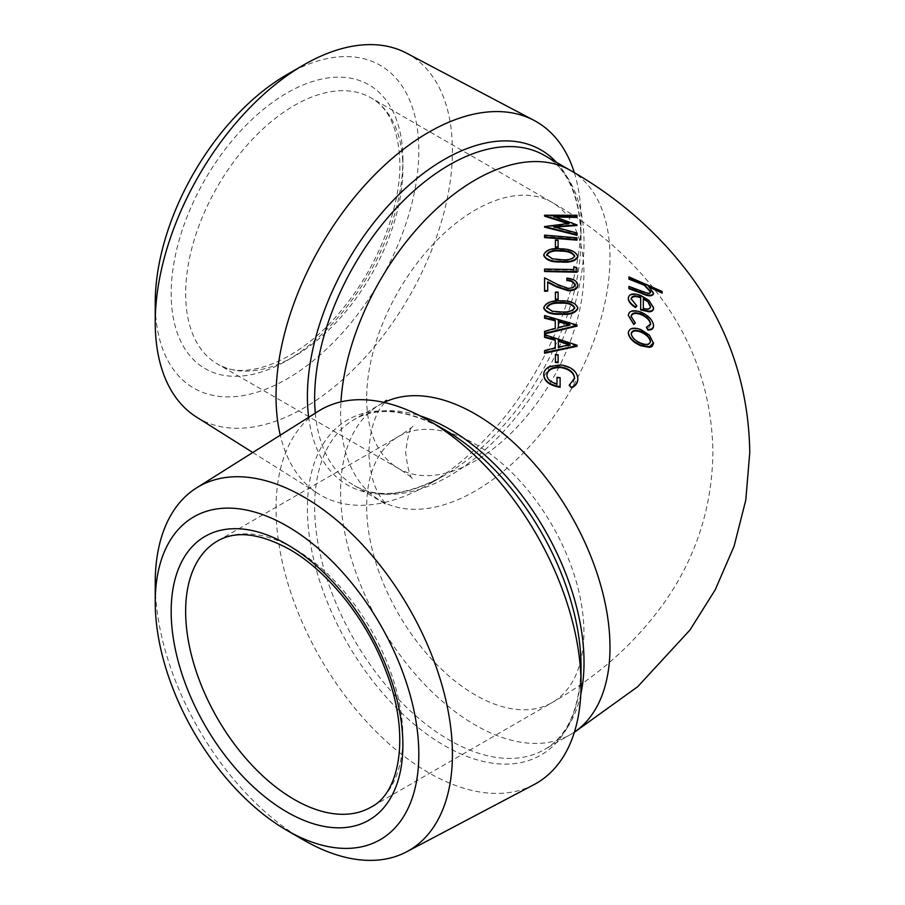 <?xml version="1.0" encoding="UTF-8"?>
<svg xmlns="http://www.w3.org/2000/svg" width="905" height="905" viewBox="0 0 905 905"><rect width="100%" height="100%" fill="white"/><g stroke="black" fill="none" stroke-linecap="round" stroke-linejoin="round"><path stroke-width="0.68" stroke-dasharray="4.53 3.39" d="M560.116 377.668L560.116 378.267L556.982 377.894L556.982 377.295M560.116 387.295L560.116 386.695M577.831 379.229C577.141 371.921 571.462 367.328 560.795 365.45L549.878 367.057C545.704 369.093 543.656 371.842 543.758 375.304M574.585 378.347L573.137 382.736L569.188 385.835M556.982 384.501L556.982 383.901L556.982 384.501C550.466 382.736 547.084 379.761 546.846 375.564L546.858 375.27M558.102 354.737L558.102 355.337L555.421 355.179L555.421 362.475M558.102 362.679L558.102 362.079M577.005 346.276L544.572 335.291L544.572 337.361M555.251 348.482L555.251 347.882L555.251 348.482L544.572 351.231L544.572 353.244M577.005 326.105L544.572 316.139L544.572 318.198M555.251 328.877L555.251 328.277L555.251 328.877L544.572 331.965L544.572 333.945M577.831 308.515C575.671 303.458 569.992 301.105 560.783 301.444C551.586 301.003 545.907 303.254 543.758 308.209M555.421 299.136L555.421 299.747M558.102 299.713L558.102 292.711L555.421 292.734L555.421 292.134M577.831 285.584C577.22 281.693 573.555 279.407 566.847 278.729L566.847 280.516M547.706 291.105L547.706 281.806M544.572 290.675L544.572 291.274M574.72 284.928L574.732 285.245C574.426 287.609 572.198 288.842 568.046 288.921L557.955 285.256L544.572 277.846M573.838 270.143L573.838 269.532L573.838 270.143L544.572 269.656L544.572 271.545M577.005 272.224L577.005 268.627L573.838 266.658M577.831 256.896C575.659 252.043 569.98 249.542 560.783 249.418C551.598 248.49 545.919 250.493 543.758 255.414M558.102 240.21L558.102 240.809L555.421 240.651L555.421 247.484M558.102 247.597L558.102 246.997M577.005 240.142L577.005 238.434L544.572 235.73L544.572 237.585M567.627 223.524L569.109 224.044L544.572 227.132M577.005 217.438L577.005 215.854L544.572 216.148M577.005 225.515L553.634 217.064L555.331 217.008M577.005 235.323L577.005 233.603L553.634 227.291L555.263 227.076M653.523 343.414L649.485 335.8L640.842 330.144C633.455 327.61 629.269 328.662 628.296 333.3M653.523 325.958C652.72 320.506 648.455 316.071 640.717 312.632C633.206 310.189 629.066 311.297 628.296 315.981M650.593 324.205L649.27 327.214L646.396 327.904M635.333 323.583L631.147 316.693M653.523 308.334L648.976 301.026L640.842 296.105C633.398 293.492 629.213 294.317 628.296 298.593M640.672 297.179L640.672 309.906M636.871 306.546L631.147 299.114M650.65 291.874L650.672 292.179C650.503 293.865 648.919 294.216 645.899 293.254L628.918 287.043L628.918 288.729M662.166 293.616L662.166 292.066L628.918 277.518L628.918 279.136M653.523 293.831L648.602 286.874L649.96 287.496M556.428 162.323A193.478 111.711 -60 0 1 581.021 238.501A193.478 111.711 -60 0 1 444.219 475.464L428.54 484.514A215.65 124.505 -60 0 1 318.356 493.779A215.65 124.505 -60 0 1 280.267 435.192M406.549 53.157A210.141 121.327 -60 0 1 441.731 220.73A210.141 121.327 -60 0 1 303.831 408.019A210.141 121.327 -60 0 1 196.464 417.047M287.021 74.561A186.385 107.605 -60 0 1 418.823 150.649A186.385 107.605 -60 0 1 287.021 378.923A186.385 107.605 -60 0 1 155.23 302.824M533.95 784.658A215.65 124.505 60 0 1 428.54 772.644A215.65 124.505 60 0 1 288.31 584.777A215.65 124.505 60 0 1 318.356 411.221M303.82 840.145A210.141 121.327 60 0 1 155.23 582.775M574.347 172.697A215.65 124.505 -60 0 1 581.021 220.401A215.65 124.505 -60 0 1 428.54 484.514L444.219 475.464A193.478 111.711 -60 0 1 308.684 417.307M648.602 286.874L648.602 286.274M662.166 292.066L662.166 291.467M628.918 277.518L628.918 276.919M650.672 292.179L650.672 291.58M645.899 293.254L645.899 292.654M640.367 291.172L640.367 290.573M628.918 287.043L628.918 286.444M631.124 299.363L631.124 298.763M648.976 301.026L648.976 300.426M640.842 296.105L640.842 295.505M650.559 307.01C650.175 309.578 647.765 310.257 643.331 309.012L643.331 308.413L643.331 309.012M631.124 316.976L631.124 316.377M650.616 324.544L650.616 323.945M640.717 312.632L640.717 312.033M649.485 335.8L649.485 335.201M640.842 330.144L640.842 329.544M650.503 342C649.598 345.314 646.362 345.891 640.774 343.719L640.774 343.119M640.774 343.719C635.197 341.377 632.018 338.232 631.226 334.284L631.226 333.685M577.005 233.603L577.005 233.004M553.634 227.291L553.634 226.691M577.005 225.187L577.005 224.587M553.634 217.064L553.634 216.465M577.005 215.854L577.005 215.254M544.572 215.82L544.572 215.22M569.109 224.044L569.109 223.445M544.572 226.793L544.572 226.193M577.005 238.434L577.005 237.834M544.572 235.73L544.572 235.13M555.421 240.651L555.421 240.051M574.698 256.33L574.732 256.635C572.594 259.792 567.921 260.991 560.715 260.221L552.378 259.373L552.378 258.773M552.378 259.373L546.688 254.825M574.732 256.635L574.732 256.024M560.715 260.221L560.715 259.622M577.005 268.627L577.005 268.027M544.572 269.656L544.572 269.057M574.732 285.245L574.732 284.645M568.046 288.921L568.046 288.322M566.847 278.729L566.847 278.129M558.102 292.711L558.102 292.1M574.698 308.039L574.732 308.345C572.594 311.727 567.921 313.107 560.715 312.474L552.378 311.84L552.378 311.23M552.378 311.84L546.688 307.496M574.732 308.345L574.732 307.745M560.715 312.474L560.715 311.874M577.005 325.63L577.005 325.031M544.572 316.139L544.572 315.54M555.251 320.811L555.251 320.2M544.572 331.965L544.572 331.354M558.374 321.66L558.374 321.06M569.041 324.963L570.127 325.336L570.127 324.737M570.127 325.336L558.374 328.085L558.374 327.486L558.374 328.085M577.005 345.789L577.005 345.19M544.572 335.291L544.572 334.692M555.251 340.28L555.251 339.68M544.572 351.231L544.572 350.62M558.374 341.23L558.374 340.631M569.064 344.907L570.127 345.303L570.127 344.703M570.127 345.303L558.374 347.769L558.374 347.169L558.374 347.769M555.421 355.179L555.421 354.579M546.846 375.564L546.846 374.964M574.607 378.709L574.607 378.109M560.795 365.45L560.795 364.851M549.878 367.057L549.878 366.457M366.683 506.845A153.612 88.69 -120 0 0 475.306 694.983A153.612 88.69 -120 0 0 552.107 702.597A153.612 88.69 -120 0 0 583.917 632.278A153.612 88.69 -120 0 0 475.306 444.14A153.612 88.69 -120 0 0 398.494 436.527A153.612 88.69 -120 0 0 366.683 506.845M366.683 398.155A153.612 88.69 120 0 0 398.494 468.473A153.612 88.69 120 0 0 475.306 460.86A153.612 88.69 120 0 0 583.917 272.722A153.612 88.69 120 0 0 552.107 202.403A153.612 88.69 120 0 0 475.306 210.017A153.612 88.69 120 0 0 366.683 398.155M570.546 170.479A190.48 109.969 -60 0 1 609.993 257.676A190.48 109.969 -60 0 1 475.306 490.963A190.48 109.969 -60 0 1 380.066 500.397A190.48 109.969 -60 0 1 340.608 413.2A190.48 109.969 -60 0 1 340.959 401.854M574.404 732.1A190.48 109.969 60 0 1 570.546 734.521A190.48 109.969 60 0 1 475.306 725.086A190.48 109.969 60 0 1 340.608 491.8A190.48 109.969 60 0 1 380.066 404.603A190.48 109.969 60 0 1 384.093 402.465M371.073 807.113A153.612 88.69 -120 0 0 394.625 684.022A153.612 88.69 -120 0 0 294.272 548.656A153.612 88.69 -120 0 0 217.46 541.043L398.494 436.527C408.551 429.999 413.359 426.47 412.929 425.938C410.078 427.511 407.657 436.357 405.678 452.5C407.657 468.643 410.078 477.489 412.929 479.062C413.359 478.53 408.551 475.001 398.494 468.473L217.46 363.957A153.612 88.69 -60 0 1 185.649 293.627A153.612 88.69 -60 0 1 294.272 105.5A153.612 88.69 -60 0 1 371.073 97.887A153.612 88.69 -60 0 1 402.883 168.206A153.612 88.69 -60 0 1 294.272 356.344A153.612 88.69 -60 0 1 217.46 363.957C244.825 382.238 301.252 361.163 343.334 308.017C377.826 266.194 400.338 208.263 399.886 164.031C398.947 130.286 389.342 108.238 371.073 97.887L552.107 202.403C597.368 228.128 634.609 261.262 663.851 301.818C695.764 346.909 712.111 397.148 712.902 452.5C712.122 507.829 695.787 558.034 663.897 603.115C634.654 643.693 597.391 676.85 552.107 702.597L371.073 807.113M383.675 402.374L354.093 419.592C377.385 406.164 407.42 409.479 444.219 429.536L444.219 429.536A193.478 111.711 -120 0 0 307.406 508.519A193.478 111.711 -120 0 0 444.219 745.482A193.478 111.711 -120 0 0 581.021 666.499C579.992 708.389 567.842 736.059 544.572 749.51A190.48 109.969 60 0 1 449.333 740.075A190.48 109.969 60 0 1 324.895 572.231A190.48 109.969 60 0 1 354.093 419.592A190.48 109.969 60 0 1 419.977 415.814M315.302 413.144A190.48 109.969 120 0 0 354.093 485.408A190.48 109.969 120 0 0 449.333 475.973A190.48 109.969 120 0 0 584.03 242.687A190.48 109.969 120 0 0 544.572 155.49C567.842 168.941 579.992 196.611 581.021 238.501L581.021 220.401M444.219 475.464L444.219 475.464C407.42 495.521 377.385 498.836 354.093 485.408L386.469 504.696L381.424 498.338C373.946 487.772 369.749 472.489 368.81 452.5C369.749 432.511 373.946 417.228 381.424 406.662L386.469 400.304M402.883 159.846A163.85 94.606 120 0 0 287.021 92.955A163.85 94.606 120 0 0 171.169 293.627A163.85 94.606 120 0 0 287.021 360.529A163.85 94.606 120 0 0 402.883 159.846M580.784 694.35A190.48 109.969 60 0 1 544.572 749.51L574.347 732.303M560.783 249.418L560.783 248.818M557.955 285.256L557.955 284.656M560.783 301.444L560.783 300.845M252.789 452.5L318.356 493.779"/><path stroke-width="1.36" d="M543.758 374.704C544.369 380.937 549.821 384.93 560.116 386.695L560.116 377.668L556.982 377.295L556.982 383.901C550.466 382.136 547.084 379.161 546.846 374.964C547.435 369.523 552.107 366.853 560.862 366.955C569.336 368.527 573.917 372.249 574.607 378.109L569.188 385.236L571.564 387.34C575.648 385.326 577.741 382.43 577.831 378.629C577.152 371.322 571.474 366.729 560.795 364.851L549.878 366.457C545.704 368.482 543.656 371.242 543.758 374.704L543.758 375.304C544.369 381.537 549.821 385.53 560.116 387.295L560.116 378.267M569.188 385.236L571.564 387.94C575.648 385.926 577.729 383.03 577.831 379.229L577.831 378.629M546.846 375.564C547.435 370.122 552.107 367.453 560.862 367.554C569.336 369.138 573.917 372.849 574.607 378.709M556.982 377.894L556.982 384.501M555.421 361.876L558.102 362.079L558.102 354.737L555.421 354.579L555.421 362.475L558.102 362.679L558.102 355.337M544.572 352.645L544.572 353.244L577.005 346.276L577.005 345.19L544.572 334.692L544.572 336.751L555.251 339.68L555.251 347.882L544.572 350.62L544.572 352.645L577.005 345.676M544.572 336.751L544.572 337.361L555.251 340.28L555.251 348.482M544.572 333.345L544.572 333.945L577.005 326.105L577.005 325.031L544.572 315.54L544.572 317.598L555.251 320.2L555.251 328.277L544.572 331.354L544.572 333.345L577.005 325.495M544.572 317.598L544.572 318.198L555.251 320.811L555.251 328.877M543.758 307.61L543.758 308.209C545.873 312.723 551.541 314.736 560.783 314.239C570.003 314.997 575.693 313.085 577.831 308.515L577.831 307.915C575.682 302.858 569.992 300.505 560.783 300.845C551.575 300.403 545.896 302.655 543.758 307.61C545.873 312.123 551.541 314.126 560.783 313.639C570.014 314.397 575.693 312.485 577.831 307.915M555.421 292.734L555.421 299.747L558.102 299.713L558.102 292.1L555.421 292.134L555.421 299.136L558.102 299.114M547.706 282.405L556.405 286.851L568.125 290.743C574.166 290.709 577.401 288.989 577.831 285.584L577.831 284.985C577.22 281.093 573.555 278.808 566.847 278.129L566.847 279.917C571.621 280.346 574.245 281.919 574.732 284.645C574.426 287.009 572.198 288.231 568.046 288.322L557.955 284.656L544.572 277.846L544.572 290.675L547.706 290.494L547.706 281.806L556.405 286.24L568.125 290.143C574.166 290.098 577.401 288.378 577.831 284.985M544.572 278.457L544.572 291.274L547.706 291.105L547.706 290.494M566.847 279.917L566.847 280.516C571.609 280.946 574.245 282.518 574.732 285.245M573.838 267.258L573.838 270.143M544.572 270.946L544.572 271.545L577.005 272.224L577.005 268.027L573.838 266.658L573.838 269.532L544.572 269.057L544.572 270.946L577.005 271.624M543.758 254.814L543.758 255.414C545.873 260.108 551.552 262.292 560.783 261.964C570.014 262.846 575.693 261.16 577.831 256.896L577.831 256.296C575.659 251.432 569.98 248.943 560.783 248.818C551.586 247.891 545.907 249.893 543.758 254.814C545.873 259.509 551.552 261.692 560.783 261.353C570.026 262.246 575.704 260.561 577.831 256.296M558.102 247.597L558.102 240.21L555.421 240.051L555.421 247.484L558.102 247.597L558.102 240.809M544.572 236.974L544.572 237.585L577.005 240.142L577.005 237.834L544.572 235.13L544.572 236.974L577.005 239.542M577.005 234.723L577.005 235.323L544.572 227.132L544.572 226.533L577.005 234.723L577.005 233.004L553.634 226.691L577.005 224.915L553.634 216.465L577.005 216.827L577.005 215.254L544.572 215.22L544.572 216.148L567.627 223.524M555.331 217.008L577.005 217.438L577.005 216.827M555.263 227.076L577.005 225.515L577.005 224.915M628.296 332.701L628.296 333.3C629.258 338.447 633.443 342.588 640.842 345.744L649.507 347.362L652.086 346.502L653.523 343.414L649.485 335.201L640.842 329.544C633.443 327.01 629.269 328.062 628.296 332.701C629.258 337.848 633.443 341.988 640.842 345.133L649.507 346.762L653.523 342.814M628.296 315.381L633.726 324.488L635.333 322.983L631.124 316.377C631.735 312.779 635.005 311.954 640.932 313.911C646.77 316.49 650.005 319.827 650.616 323.945L646.396 327.305L647.923 329.443C651.589 329.578 653.455 328.221 653.523 325.359C652.731 319.906 648.455 315.472 640.717 312.033C633.195 309.589 629.054 310.698 628.296 315.381L633.726 323.877L635.333 322.983M646.396 327.305L647.923 330.042C651.589 330.178 653.455 328.82 653.523 325.958L653.523 325.359M631.124 316.976C631.735 313.379 635.005 312.553 640.932 314.521C646.758 317.089 649.994 320.427 650.616 324.544M628.296 297.994L628.296 298.593C628.489 301.67 630.898 304.657 635.502 307.542L636.871 305.935L631.124 298.763C631.939 295.72 635.118 295.188 640.672 297.179L640.672 309.306L648.862 311.162C651.905 311.162 653.455 310.019 653.523 307.734L648.976 300.426L640.842 295.505C633.398 292.881 629.213 293.718 628.296 297.994C628.5 301.082 630.898 304.057 635.502 306.931L636.871 305.935M640.672 309.306L640.672 309.906L648.862 311.761C651.894 311.761 653.455 310.619 653.523 308.334L653.523 307.734M631.124 299.363C631.939 296.32 635.118 295.788 640.672 297.779M653.523 293.231L653.523 293.831C652.075 296.659 647.991 296.444 641.26 293.197L628.918 288.729L628.918 288.129L641.26 292.587C647.991 295.844 652.086 296.059 653.523 293.231L648.602 286.274L662.166 293.016L662.166 291.467L628.918 276.919L628.918 279.136L644.247 285.199L650.672 292.179M649.96 287.496L662.166 293.016M280.267 435.192A215.65 124.505 -60 0 1 428.54 132.356A215.65 124.505 -60 0 1 533.95 120.342A215.65 124.505 -60 0 1 574.347 172.697M252.789 452.5L196.464 417.047A210.141 121.327 -60 0 1 155.23 322.225A210.141 121.327 -60 0 1 303.82 64.855A210.141 121.327 -60 0 1 303.831 64.855A210.141 121.327 -60 0 1 406.549 53.157L533.95 120.342M155.23 322.225L155.23 302.824A186.385 107.605 -60 0 1 287.021 74.561L303.82 64.855L287.021 74.561M581.021 684.599L581.021 666.499A193.478 111.711 -120 0 0 444.219 429.536L428.54 420.486A215.65 124.505 60 0 1 581.021 684.599A215.65 124.505 60 0 1 533.95 784.658L406.549 851.843A210.141 121.327 60 0 1 303.831 840.145A210.141 121.327 60 0 1 303.82 840.145L287.021 830.439L303.831 840.145M155.23 602.176A186.385 107.605 60 0 1 287.021 526.077A186.385 107.605 60 0 1 418.823 754.351A186.385 107.605 60 0 1 287.021 830.439A186.385 107.605 60 0 1 155.23 602.176L155.23 582.775A210.141 121.327 60 0 1 196.464 487.953A210.141 121.327 60 0 1 303.831 496.981A210.141 121.327 60 0 1 441.731 684.271A210.141 121.327 60 0 1 406.549 851.843M196.464 487.953L318.356 411.221A215.65 124.505 60 0 1 428.54 420.486L444.219 429.536M641.26 293.197L641.26 292.587M628.918 278.536L644.247 284.589L650.672 291.58C650.503 293.265 648.908 293.627 645.899 292.654L628.918 286.444L628.918 288.129M637.72 282.326L637.72 281.715M644.247 285.199L644.247 284.589M643.331 308.413L643.331 298.412L648.297 302.044L650.559 306.41C650.186 308.99 647.776 309.657 643.331 308.413M648.862 311.761L648.862 311.162M635.502 307.542L635.502 306.931M643.331 309.012L643.331 299.012L648.297 302.044M648.297 302.643L650.559 307.01M643.331 299.012L643.331 298.412M640.932 314.521L640.932 313.911M647.923 330.042L647.923 329.443M633.726 324.488L633.726 323.877M640.774 343.119C635.174 340.755 631.984 337.61 631.226 333.685C631.973 330.223 635.163 329.477 640.774 331.445C646.419 333.9 649.666 337.214 650.503 341.389C649.598 344.715 646.351 345.291 640.774 343.119M649.507 347.362L649.507 346.762M640.842 345.744L640.842 345.133M631.226 334.284C631.984 330.823 635.174 330.076 640.774 332.056L640.774 331.445M640.774 332.056C646.385 334.465 649.632 337.78 650.503 342M544.572 215.548L569.109 223.445L544.572 226.533M555.421 246.884L558.102 246.997M574.732 256.024C572.673 259.181 568.001 260.38 560.715 259.622L552.378 258.773L546.688 254.825C548.769 251.126 553.453 249.701 560.715 250.538C567.921 250.459 572.594 252.291 574.732 256.024M560.783 261.964L560.783 261.353M546.688 255.425C548.803 251.726 553.475 250.3 560.715 251.138C567.978 251.081 572.65 252.914 574.732 256.635M544.572 291.274L544.572 290.675M556.405 286.851L556.405 286.24M568.125 290.743L568.125 290.143M555.421 299.747L555.421 299.136M574.732 307.745C572.65 311.128 567.978 312.497 560.715 311.874L552.378 311.23L546.688 307.496C548.769 303.752 553.441 302.123 560.715 302.621C567.944 302.191 572.616 303.899 574.732 307.745M560.783 314.239L560.783 313.639M546.688 308.096C548.792 304.352 553.475 302.723 560.715 303.22C567.989 302.813 572.661 304.521 574.732 308.345M570.127 324.737L558.374 327.486L558.374 321.06L570.127 324.737M558.374 328.085L558.374 321.66L569.041 324.963M570.127 344.703L558.374 347.169L558.374 340.631L570.127 344.703M558.374 347.769L558.374 341.23L570.127 345.303M558.102 362.679L558.102 362.079M560.862 367.554L560.862 366.955M571.564 387.94L571.564 387.34M560.116 387.295L560.116 386.695M384.093 402.465A190.48 109.969 60 0 1 475.306 414.038A190.48 109.969 60 0 1 609.993 647.324A190.48 109.969 60 0 1 574.404 732.1M340.959 401.854A190.48 109.969 -60 0 1 475.306 179.914A190.48 109.969 -60 0 1 570.546 170.479C618.172 197.573 657.98 232.427 689.983 275.007C728.842 327.621 748.763 386.786 749.77 452.5L745.799 500.024L734.091 546.19L715.222 589.8L689.983 629.993L637.742 686.657L574.347 732.303M294.272 799.5A153.612 88.69 -120 0 0 371.073 807.113C400.587 792.565 410.553 733.152 385.564 670.141C366.593 619.348 327.678 570.897 289.148 549.165C259.452 533.113 235.56 530.409 217.46 541.043A153.612 88.69 -120 0 0 193.919 664.146A153.612 88.69 -120 0 0 294.272 799.5M287.021 544.471A163.85 94.606 60 0 1 402.883 745.154A163.85 94.606 60 0 1 287.021 812.045A163.85 94.606 60 0 1 171.169 611.373A163.85 94.606 60 0 1 287.021 544.471M419.977 415.814A190.48 109.969 60 0 1 449.333 429.027A190.48 109.969 60 0 1 580.784 694.35M308.684 417.307A193.478 111.711 -60 0 1 307.406 396.481A193.478 111.711 -60 0 1 444.219 159.518A193.478 111.711 -60 0 1 556.428 162.323M570.546 170.479L544.572 155.49A190.48 109.969 120 0 0 449.333 164.925A190.48 109.969 120 0 0 314.646 398.211A190.48 109.969 120 0 0 315.302 413.144M560.715 251.138L560.715 250.538M560.715 303.22L560.715 302.621M386.469 400.304L383.675 402.374"/></g></svg>
